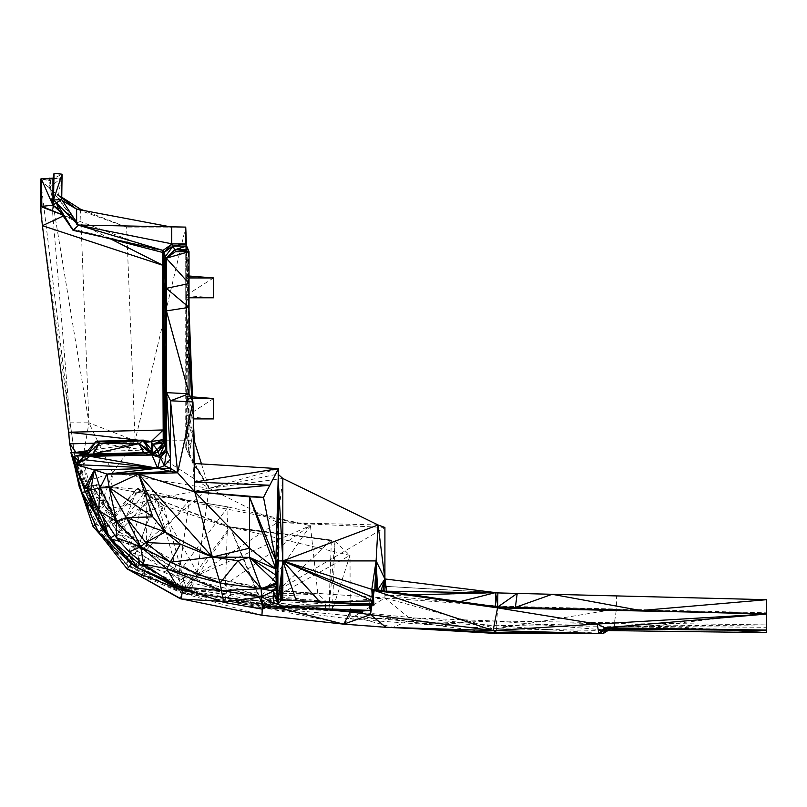 <?xml version="1.0" encoding="UTF-8"?>
<svg xmlns="http://www.w3.org/2000/svg" width="807" height="807" viewBox="0 0 807 807"><rect width="100%" height="100%" fill="white"/><g stroke="black" fill="none" stroke-linecap="round" stroke-linejoin="round"><path stroke-width="0.61" stroke-dasharray="4.04 3.03" d="M181.807 588.656L156.578 498.867L139.904 490.192L137.745 488.114L104.254 528.484L139.904 490.192L163.639 505.596L137.745 488.114L102.227 527.011L104.254 528.484L102.973 529.301M299.73 607.933L262.527 605.452L230.247 527.798L156.578 498.867L163.639 505.596L135.818 567.129L102.227 527.011L90.757 490.767L104.254 528.484L94.308 512.465M74.254 459.133L90.757 490.767L81.86 453.211L87.771 489.637L101.823 527.667L126.185 558.131L102.227 527.011L87.771 489.637L90.757 490.767L85.421 491.877M77.724 455.925L86.944 492.29L87.771 489.637L77.876 456.429L78.894 455.602M83.666 454.28L77.876 456.429L87.923 453.665M96.346 441.197L103.125 443.527L93.35 451.335L96.346 441.197L86.843 451.779M151.928 451.587L151.857 450.024L143.989 450.054L74.648 452.404M151.797 449.963L143.989 450.054L138.723 444.516L143.343 440.128L103.125 443.527L138.723 444.516L151.807 450.054M151.161 574.312L133.821 565.273M128.858 560.633L104.254 528.484L156.578 498.867L230.207 526.9L331.374 540.085L328.933 609.88L334.986 541.255L331.374 540.085L262.527 605.452L193.71 592.308M98.03 531.51L127.93 565.919L127.385 569.036L98.03 531.51L127.153 568.915L181.343 598.996L261.65 615.166L344.478 623.942L262.547 607.378L350.218 611.313L414.798 617.98L496.194 621.047L766.65 624.921L766.65 627.281L614.843 626.252L766.65 624.921L766.65 630.418L614.843 626.252L496.224 625.697L614.087 622.974L726.673 630.096M41.288 178.831L50.427 180.657L48.773 187.981L50.77 190.2L70.128 422.828L42.418 225.688L40.481 179.144L50.427 180.657L50.77 190.2L40.481 179.144L70.128 422.828L79.308 487.045L97.022 529.402L127.93 565.919L181.757 593.004L129.574 570.256M68.575 432.229L70.128 422.828L79.308 487.045L97.022 524.066L97.022 529.402L129.796 560.179L183.26 587.274L180.254 598.703L261.65 615.166L262.547 601.548L350.218 611.313L262.547 608.044L350.228 618.929L416.392 623.801L496.194 621.047L496.194 628.744L607.943 630.57M78.632 484.029L97.022 524.066L129.796 560.179L127.93 565.919L183.26 587.274L262.547 601.548L262.547 608.044L384.909 597.977L416.392 623.801L496.194 628.744L616.427 609.043L497.869 606.057L384.909 595.687L497.869 592.923L766.65 599.692L766.65 612.826L616.427 609.043L616.427 595.909L766.65 599.692L497.869 592.923L497.869 606.057L384.909 597.977L384.909 586.316L497.869 592.923L766.65 599.692M95.206 525.095L97.022 524.066L125.721 563.851L129.796 560.179L182.079 592.348L183.26 587.274M101.238 535.838L125.721 563.851L182.079 592.348L262.547 608.044L277.507 590.663L384.909 597.977L384.909 527.475L277.507 590.663L197.039 574.967L209.104 488.346L277.507 522.442L197.039 574.967L182.079 592.348L262.547 601.548L181.757 593.004L261.952 615.267M81.406 492.361L69.705 443.86L70.128 422.828L88.941 422.828L112.738 472.892L107.926 508.985L140.69 546.47L197.039 574.967M77.876 456.429L74.113 456.187L84.221 489.092L86.944 492.29L101.823 527.667L163.639 505.596L186.8 590.986L230.247 527.798L331.374 540.085M188.818 590.674L190.553 590.401L170.216 581.756M325.796 608.841L261.569 604.322L190.553 590.401L169.894 581.544M223.771 602.365L225.224 599.833L265.493 606.743L229.864 600.055L230.893 592.368L182.271 588.485L225.224 599.833L325.443 608.72L325.826 601.255L261.317 597.069L190.553 590.401L157.466 573.263M163.639 505.596L230.247 527.798L230.207 526.9L334.986 541.255L349.996 555.398L332.454 609.81L334.986 541.255M182.271 588.485L183.431 580.374L226.394 592.106L229.864 600.055L325.826 601.255L261.569 604.322L262.527 605.452L325.443 608.72L265.493 606.743L262.436 609.174L225.224 599.833L226.394 592.106L225.526 584.53L310.413 525.609L153.491 494.509L121.111 529.967L141.316 542.022L153.491 494.509L136.111 492.159L121.111 529.967L92.956 486.036L117.408 533.709L121.111 529.967L95.569 484.452L92.956 486.036L102.509 516.319M183.28 589.342L230.207 526.9L349.996 555.398L350.258 611.928M114.856 535.293L117.408 533.709L141.316 542.022L198.401 574.826L261.317 597.069L261.569 604.322L193.145 592.126M230.207 526.9L262.517 603.797L349.996 555.398M194.558 592.59L262.517 603.797L275.691 607.096M261.317 597.069L317.827 593.952L265.856 589.786L310.413 525.609L198.401 574.826L265.856 589.786L261.317 597.069L194.79 580.606L190.553 590.401M189.302 500.451L136.111 492.159L146.107 490.061L189.302 500.451L179.346 571.669L146.501 550.122L189.302 500.451L228.048 506.917L310.413 525.609L317.827 593.952L325.826 601.255L230.893 592.368L317.827 593.952L225.526 584.53L228.048 506.917L153.491 494.509L198.401 574.826L194.79 580.606L146.813 566.171M95.539 515.3L74.113 456.187M163.226 439.583L163.155 265.412L163.226 439.583M60.434 212.049L64.227 215.519L162.389 252.389L163.155 265.412L162.449 265.18M138.673 440.229L143.949 440.834M62.28 214.723L110.932 239.084M162.449 265.059L163.155 265.412M94.51 443.194L144.806 441.822M62.331 214.803L64.227 215.519L63.168 216.014M75.989 452.313L76.514 452.283M152.069 450.104L151.131 441.651L151.857 450.024M75.596 452.344L70.875 452.666M77.593 476.836L71.571 452.263L81.981 492.603M143.989 450.054L103.125 443.527M371.936 605.129L373.348 595.969M373.298 595.152L371.391 605.129M326.058 609.688L262.517 603.797L262.255 609.144M262.517 603.797L220.644 601.316M73.064 230.348L73.205 229.319L64.227 215.519L58.245 208.882L73.205 229.319L162.994 250.402M74.789 466.759L71.571 452.263M70.128 422.828L78.39 482.919M78.975 484.735L82.052 493.914M78.703 484.361L81.507 492.603M766.65 627.281L766.65 630.418M181.757 593.004L262.547 607.378L350.218 615.822L350.218 611.313L407.162 621.289L350.218 615.822L344.478 623.942L392.999 627.392L414.798 617.98L496.224 625.697L407.162 621.289L496.487 633.505L496.194 621.047L608.438 630.257M350.218 611.313L350.228 618.929L414.798 617.98L416.392 623.801M350.218 615.822L392.999 627.392L344.478 623.942L261.65 615.166M125.721 563.851L140.69 546.47L209.104 488.346L282.823 478.48L277.507 522.442L277.507 590.663M61.746 197.211L50.77 190.2L76.604 209.164L50.77 190.2L88.941 422.828L78.501 483.756L112.738 472.892L135.102 440.763L209.104 488.346L112.738 472.892L92.966 526.366L107.926 508.985L277.88 474.072L278.465 484.271M378.069 524.964L277.507 522.442L384.909 527.475L384.909 578.962M80.458 209.164L88.941 422.828L135.102 440.763L185.741 227.1L126.608 227.1L171.73 227.1L76.604 209.164L126.608 227.1L135.102 440.763L194.235 440.763L185.741 227.1L126.608 227.1L84.089 210.577M201.468 463.934L209.104 488.346L278.465 468.655L277.88 474.072L278.465 560.905L277.88 560.905L277.88 474.072L278.465 474.597M119.688 541.336L136.242 545.784L194.79 580.606M198.401 574.826L136.242 545.784L138.824 559.997M117.408 533.709L136.242 545.784L130.653 553.128M230.893 592.368L225.526 584.53L179.346 571.669L228.048 506.917L136.111 492.159L95.569 484.452L91.867 485.128L92.956 486.036L87.872 488.013M136.242 545.784L141.316 542.022M136.111 492.159L95.569 484.452M226.394 592.106L145.199 557.254L146.501 550.122L146.107 490.061L91.867 485.128L84.765 487.599L92.956 486.036M267.117 606.803L265.493 606.743L267.288 606.713M326.31 608.861L370.383 610.395M78.39 225.042L172.184 243.896L76.665 225.002L78.511 225.224L58.003 198.018L61.715 199.632L61.372 178.145L62.078 174.171L52.949 178.811L61.372 178.145L48.773 187.981L61.736 197.846M73.205 229.319L102.842 236.986M189.03 276.014L185.741 275.752L185.741 295.594L186.659 297.783L186.659 277.941L185.741 275.752L185.741 243.896L171.73 243.805M189.03 251.693L188.354 278.778L188.233 249.797L186.659 277.941L186.659 246.074L185.741 275.752L185.741 243.896M213.542 277.941L185.741 295.594L185.741 244.178L189.03 320.308M189.03 297.783L186.659 297.783L188.354 278.778L188.243 301.283L189.03 283.55L188.354 278.778L186.659 277.941L189.03 277.941M170.358 468.332L170.378 459.294M170.398 454.391L170.388 458.376M371.038 605.129L372.945 589.998L369.051 605.129L372.925 589.463M373.278 589.503L376.112 589.776L372.915 589.352L372.955 589.988M369.051 605.129L278.032 598.935L265.493 606.743L273.855 603.374L278.032 598.935L278.929 603.011M412.962 628.572L496.799 632.466M610.243 629.127L614.843 626.252L607.106 629.107M496.224 625.697L602.99 633.666M640.718 610.536L497.869 606.935L428.981 597.19M397.387 592.711L379.129 590.149M412.922 594.91L372.915 589.352M386.654 591.198L379.633 590.21M381.096 590.391L376.112 589.776M76.655 222.399L76.665 225.002L58.003 198.018L62.371 200.64M50.427 180.657L49.711 178.155L48.773 187.981L58.003 198.018L61.372 178.145L53.08 178.155M186.478 245.641L189.03 309.838M192.49 396.893L193.357 418.914M766.65 632.617L766.65 612.826L613.3 630.66L616.427 609.043M497.869 606.057L496.194 628.744L384.909 597.977L350.228 618.929M189.03 351.812L185.741 295.594L185.741 447.492L193.741 441.157M263.526 497.364L194.8 492.038L192.964 401.906L189.03 402.037L186.659 449.67L185.741 447.492L194.154 462.199M194.911 463.531L209.104 488.346L194.255 463.49M213.542 398.547L185.741 416.735L186.659 418.914L186.659 398.547L191.34 398.547M193.297 418.914L186.659 418.914L185.741 447.492L189.03 455.289L209.104 488.346L192.964 463.41L194.174 463.49M193.7 439.26L185.741 416.735L213.542 418.914M193.478 427.821L191.662 396.822M193.67 437.848L185.741 396.358L190.462 396.731M186.659 297.783L186.659 398.547L188.243 301.283L189.03 307.376L187.749 396.388L188.243 301.283L186.659 297.783L185.741 396.358L186.659 398.547L189.03 393.776L189.03 402.037L187.749 396.388L186.659 418.914L186.659 449.67L188.233 453.393L189.03 424.532L189.03 455.289L192.964 463.41L194.79 491.816M185.741 295.594L213.542 297.783M91.867 485.128L90.757 489.93L104.648 505.475L99.624 485.632L120.031 526.023L146.107 490.061L132.54 538.864L118.851 531.914L116.43 537.694L130.885 545.774L146.501 550.122L132.54 538.864L129.1 551.827L145.199 557.254L143.686 564.083L178.73 578.337L177.177 586.386L183.431 580.374L178.73 578.337L145.199 557.254L130.885 545.774L118.851 531.914L120.031 526.023L104.648 505.475L91.867 485.128L87.59 487.821M183.431 580.374L179.346 571.669L178.73 578.337M132.54 538.864L120.031 526.023M104.648 505.475L98.686 510.458L118.851 531.914L104.648 505.475M170.68 458.981L170.539 400.776M515.37 607.378L497.869 606.935M495.538 592.6L384.909 586.316L495.538 592.6M276.508 584.48L277.88 560.905L277.729 569.813M276.972 578.962L277.88 560.905L278.465 560.905M189.03 455.289L192.964 432.653L192.964 463.41M277.88 604.211L278.032 598.935L282.823 599.823M277.88 567.906L277.88 560.905L277.507 572.496M194.336 471.349L192.964 410.158L189.03 402.037L189.03 424.532L192.964 432.653L192.964 410.158L189.03 424.532L187.88 418.883L186.659 418.914M196.111 491.917L194.8 492.038L192.964 432.653L194.548 482.041M552.159 594.295L517.206 593.417M156.578 498.867L131.743 563.326M87.6 450.699L145.361 442.478M614.843 626.252L614.087 622.974L613.451 629.157M382.972 590.663L377.615 589.957M192.338 396.883L193.307 419.378M384.909 595.687L384.909 527.475M296.23 600.721L278.032 598.935L280.17 601.548M194.174 463.349L188.233 453.393L187.749 396.388M281.522 600.095L278.032 598.935M276.831 592.953L276.851 592.368"/><path stroke-width="1.21" d="M78.894 455.602L81.86 453.211L74.648 452.404L83.938 452.616L81.86 453.211L87.923 453.665L86.843 451.779L83.938 452.616L86.793 451.577L70.875 452.666L81.86 453.211M151.807 450.054L149.567 451.244L139.318 443.588L99.453 443.235L87.923 453.665L95.831 441.762L86.793 451.577L96.346 441.197L95.831 441.762L99.453 443.235L143.343 440.652L95.831 441.762M151.797 449.963L143.343 440.128L149.567 451.244L149.366 452.465L139.318 443.588L143.343 440.128L96.346 441.197L143.343 440.652L149.567 451.244L152.382 453.05L151.131 441.651L163.226 439.583L162.389 252.389L162.994 250.402L78.511 225.224L73.064 230.348L162.994 250.402L172.184 243.896L78.511 225.224L56.44 202.718L52.929 205.19L58.245 208.882L56.44 202.718L53.484 199.975L52.929 205.19L60.434 212.049M133.821 565.273L131.47 564.043L127.153 568.915L182.352 590.583L151.161 574.312M102.973 529.301L98.383 532.196L127.153 568.915L181.343 598.996L182.352 590.583L181.807 588.656M131.743 563.326L131.47 564.043L128.858 560.633M94.308 512.465L81.981 492.603L97.022 529.402L79.308 487.045L74.789 466.759M131.47 564.043L98.383 532.196L81.406 492.361L77.593 476.836M129.574 570.256L180.254 598.703L261.952 615.267L343.742 624.154L370.463 614.641L371.936 605.129M85.421 491.877L81.406 492.361L98.03 531.51M193.71 592.308L186.8 590.986L135.818 567.129L126.185 558.131L109.52 538.602L101.823 527.667L95.539 515.3L109.52 538.602L114.856 535.293M193.145 592.126L186.8 590.986L188.818 590.674M170.216 581.756L135.818 567.129L137.099 567.472L126.185 558.131L129.08 555.176L109.52 538.602L119.688 541.336M169.894 581.544L137.099 567.472L129.08 555.176L139.55 563.982L137.099 567.472M157.466 573.263L139.55 563.982L146.813 566.171M325.796 608.841L328.933 609.88L299.73 607.933M194.558 592.59L182.352 590.583L183.28 589.342M99.453 443.235L93.067 453.948L139.318 443.588L143.767 453.08L151.998 455.057L77.724 455.925L78.874 461.463L84.906 456.005L83.666 454.28L74.113 456.187L78.874 461.463L85.219 459.788L89.89 456.318L84.906 456.005L85.219 459.788L157.647 468.262L89.89 456.318L151.998 455.057L83.666 454.28L149.366 452.465L152.382 453.05L157.113 449.771L163.458 443.063L152.997 444.304L151.131 441.651L163.185 430.04M162.449 265.18L42.418 225.688L68.575 432.229L163.185 429.98M94.51 443.194L69.705 443.86L71.571 452.263L69.705 443.86L68.575 432.229L138.673 440.229M143.949 440.834L151.131 441.651L144.806 441.822M149.567 451.244L151.928 451.587L152.997 444.304L163.226 439.583L163.357 441.57L162.389 252.389L102.842 236.986M110.932 239.084L162.449 265.059M63.168 216.014L42.418 225.688L40.35 206.421L62.331 214.803M69.705 443.86L75.989 452.313M81.981 492.603L70.875 452.666L75.596 452.344M74.254 459.133L70.875 452.666M372.925 589.463L373.944 605.129L372.713 604.009L364.31 604.574L282.823 599.823L281.522 600.095L277.88 604.211L273.855 603.374L262.436 609.174L223.771 602.365L221.451 590.663L177.177 586.386L223.771 602.365L177.177 586.386L143.686 564.083L129.1 551.827L116.43 537.694L98.686 510.458L116.46 521.483L109.248 487.61L138.562 474.082L177.631 472.791L170.993 471.48L106.998 474.082L138.562 474.082L170.993 471.48L157.647 468.262L151.998 455.057L149.366 452.465L152.382 453.05L152.997 444.304L157.113 449.771L159.604 455.683L164.376 445.242L163.357 441.57L152.997 444.304M93.067 453.948L143.767 453.08M149.366 452.465L152.089 454.573L158.031 451.96L152.271 453.615L150.384 452.656L152.089 454.573L159.604 455.683L151.998 455.057L152.382 453.05M373.348 595.969L374.226 590.3L373.298 595.152M371.391 605.129L370.463 614.641L493.127 630.539L372.955 589.998M364.31 604.574L373.944 605.129L369.051 605.129L370.383 610.395L350.258 611.928L370.463 614.641L385.988 627.311L493.127 630.539L497.566 607.873L374.226 590.3L373.278 589.503M267.117 606.803L370.383 610.395L332.454 609.81L350.258 611.928L326.058 609.688M275.691 607.096L343.742 624.154L385.988 627.311L496.799 632.466L598.905 633.505L604.846 627.785L597.2 624.043L497.566 607.873L766.65 613.703L497.869 606.935L766.65 614.046L597.2 624.043L598.905 633.505L599.803 633.656L604.846 627.785L766.65 614.046L766.65 630.065L604.846 627.785L605.492 628.855L766.65 630.065L766.65 632.617L607.943 630.57M598.905 633.505L493.127 630.539L597.2 624.043M262.255 609.144L261.952 615.267M220.644 601.316L181.343 598.996M78.511 225.224L61.715 199.632L53.484 199.975L52.949 178.811L52.929 205.19L41.863 206.37L62.28 214.723M52.929 205.19L41.288 178.831L41.863 206.37L40.35 206.421L41.288 178.831L40.481 179.144L40.35 206.421M58.245 208.882L73.064 230.348L56.44 202.718L61.715 199.632L62.078 174.171L54.039 173.334L52.949 178.811L41.288 178.831L53.08 178.155M78.39 482.919L78.632 484.029M82.052 493.914L92.966 526.366L95.206 525.095M78.501 483.756L78.703 484.361M81.507 492.603L92.966 526.366L101.238 535.838M193.357 418.914L194.235 440.763L201.468 463.934M138.824 559.997L139.55 563.982M130.653 553.128L129.08 555.176M102.509 516.319L109.52 538.602L87.418 488.195L95.539 515.3L84.221 489.092L87.872 488.013M145.825 542.526L170.216 562.217L180.415 544.14L212.382 557.052L165.233 532.045L126.336 517.66L145.825 542.526L180.415 544.14L165.233 532.045L145.825 542.526L140.7 546.773L126.336 517.66L116.46 521.483L140.7 546.773L116.43 537.694L116.46 521.483L100.007 487.932L98.686 510.458L90.757 489.93L87.59 487.821L84.765 487.599L87.418 488.195M74.436 463.006L75.344 464.59L78.874 461.463L74.436 463.006L84.765 487.599L84.221 489.092L74.436 463.006L74.113 456.187M262.436 609.174L261.085 588.767L238.004 560.734L212.382 557.052L138.562 474.082L194.739 491.806L177.631 472.791L170.539 400.776L192.964 401.906L189.03 393.776L166.605 392.656L165.808 390.759L165.949 448.964L164.235 387.037L165.808 390.759L163.064 280.554L162.994 250.402L163.922 252.581L172.184 243.896L174.665 249.797L186.659 246.074L185.741 243.896L172.184 243.896M326.31 608.861L332.454 609.81L328.933 609.88M77.724 455.925L151.998 455.057L160.401 457.569L157.647 468.262L94.409 469.936L84.765 487.599L75.344 464.59L85.219 459.788M170.398 454.391L166.605 392.656L170.539 400.776L170.358 468.332L157.647 468.262L164.335 465.7L160.401 457.569L166.746 450.861L164.376 445.242L164.235 387.037L163.317 384.858L162.812 327.117L163.458 443.063L158.031 451.96L164.376 445.242L163.317 384.858L163.458 443.063L162.631 295.15L163.357 441.57M163.317 384.858L162.389 252.389L163.064 280.554L163.992 282.732L162.994 250.402M170.388 458.376L166.746 450.861L165.617 309L164.043 305.278L164.235 387.037L163.064 280.554L162.631 295.15L163.125 303.099L164.043 305.278L163.922 252.581L173.101 246.074L185.741 243.896L185.741 227.1L78.39 225.042M171.73 243.805L171.73 227.1L76.604 209.164L62.371 200.64M189.03 277.941L213.542 277.941L189.03 276.014M157.113 449.771L152.271 453.615M160.401 457.569L159.604 455.683L165.949 448.964L160.401 457.569M194.174 463.49L278.465 468.655L278.465 560.905L276.508 584.48L275.893 569.046L249.474 548.195L194.739 491.806L192.964 401.906L177.631 472.791L170.358 468.332L164.335 465.7L166.746 450.861L165.617 309L163.992 282.732L165.556 286.455L163.922 252.581L166.282 258.2L175.472 251.693L174.665 249.797L166.282 258.2L189.03 251.693L175.472 251.693L188.233 249.797L186.659 246.074L173.101 246.074L165.485 256.303L165.617 309L166.413 310.897L165.556 286.455L166.353 288.351L166.605 392.656M170.378 459.294L164.335 465.7M370.383 610.395L371.038 605.129M372.955 589.988L379.129 590.149M766.65 613.703L766.65 599.692L640.718 610.536L515.37 607.378L517.206 593.417L497.869 606.935L371.805 589.352L372.713 604.009L319.976 602.083L372.753 600.892L282.823 560.905L378.069 524.964L282.823 478.48L282.823 560.905L296.23 600.721L369.051 605.129L267.288 606.713M493.127 630.539L496.799 632.466L599.803 633.656L605.492 628.855L766.65 630.267L605.492 628.855L602.99 633.666L607.106 629.107L766.65 630.418M496.799 632.466L496.487 633.505L602.99 633.666L610.243 629.127M412.962 628.572L496.487 633.505L602.99 633.666M640.718 610.536L552.159 594.295L766.65 599.692L497.869 592.923L497.566 607.873M460.212 601.608L495.538 592.6L497.869 606.935L374.226 590.3L384.909 590.946L384.909 578.962L382.972 590.663M428.981 597.19L397.387 592.711M374.791 589.655L376.112 560.905L371.805 589.352L373.944 605.129L372.753 600.892L371.805 589.352L282.823 560.905L376.112 560.905L384.909 578.962L377.615 589.957L376.112 560.905L378.069 524.964L384.909 527.475L384.909 578.962L381.096 590.391M62.078 174.171L53.484 199.975L54.039 173.334M76.655 222.399L76.604 209.164L80.458 209.164L61.746 197.211M61.736 197.846L76.604 209.164M84.089 210.577L80.458 209.164M185.741 227.1L186.478 245.641M189.03 309.838L192.49 396.893M282.823 478.48L278.465 474.597M495.387 606.582L495.538 592.6L384.909 578.962L378.069 524.964M193.741 441.157L193.478 427.821M194.154 462.199L194.911 463.531M190.462 396.731L213.542 398.547L213.542 418.914L193.297 418.914M191.662 396.822L189.03 351.812M191.34 398.547L213.542 398.547M213.542 277.941L213.542 297.783L189.03 297.783M177.177 586.386L166.797 568.844L143.686 564.083L140.7 546.773L170.216 562.217L212.382 557.052L220.059 582.977L261.085 588.767L249.474 557.344L212.382 557.052L249.474 548.195L249.474 557.344L275.893 569.046L276.317 582.836L249.474 557.344L238.004 560.734L220.059 582.977L170.216 562.217L166.797 568.844L220.059 582.977L221.451 590.663L166.797 568.844L140.7 546.773L129.1 551.827M100.007 487.932L90.757 489.93L94.409 469.936L106.998 474.082L109.248 487.61L100.007 487.932L106.998 474.082L157.647 468.262L75.344 464.59L94.409 469.936L100.007 487.932M126.336 517.66L109.248 487.61L152.775 516.853L138.562 474.082L165.233 532.045L152.775 516.853L126.336 517.66M278.465 484.271L282.823 560.905L280.17 601.548L277.88 604.211L277.194 599.853L273.291 591.057L261.085 588.767L276.317 582.836L275.893 575.169L249.474 557.344M369.051 605.129L319.976 602.083L282.823 560.905L277.88 604.211L277.88 567.906M277.729 569.813L277.194 599.853L276.589 586.518L273.291 591.057L273.855 603.374L261.639 596.847L221.451 590.663L261.085 588.767L276.508 584.48L276.589 586.518L276.972 578.962M94.409 469.936L87.59 487.821M170.539 400.776L189.03 393.776L166.413 310.897L189.03 307.376L166.353 288.351L166.282 258.2L189.03 283.55L166.353 288.351L165.485 256.303M189.03 393.776L189.03 251.693L188.233 249.797L174.665 249.797M170.358 468.332L170.993 471.48M372.32 597.049L282.823 560.905L281.522 600.095M275.893 575.169L275.893 560.905L278.465 560.905L276.317 582.836M276.478 583.35L261.085 588.767L276.589 586.518L277.194 599.853M276.72 560.905L275.893 569.046L249.474 496.85L249.474 548.195M275.893 569.046L278.465 560.905L275.893 560.905L249.474 496.85L194.739 491.806L212.382 557.052M196.111 491.917L269.831 485.239L194.578 482.041L278.465 468.655L263.526 497.364L278.465 468.655L275.893 560.905L263.526 497.364L249.474 496.85M263.526 497.364L194.739 491.806M194.79 491.816L194.336 471.349M384.909 578.962L386.654 591.198L497.869 592.923M87.923 453.665L83.938 452.616M76.514 452.283L87.6 450.699M145.361 442.478L151.131 441.651M350.258 611.928L343.742 624.154M726.673 630.096L766.65 632.617M613.451 629.157L613.3 630.66L608.438 630.257M223.771 602.365L261.639 596.847L273.291 591.057L277.88 604.211M616.548 609.921L766.65 614.046M766.549 613.703L616.427 609.921M379.633 590.21L374.226 590.3M376.112 560.905L376.112 589.776M52.949 178.811L49.711 178.155M189.03 320.308L192.338 396.883M193.307 419.378L194.235 440.763L193.7 439.26M194.235 440.763L193.67 437.848M373.944 605.129L319.976 602.083M552.159 594.295L515.37 607.378M495.538 592.6L412.922 594.91M278.465 560.905L282.823 560.905L282.823 599.823M276.851 592.368L277.507 572.496"/></g></svg>
